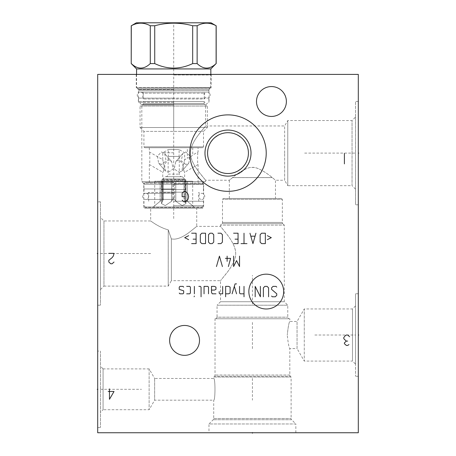 <?xml version="1.0" encoding="UTF-8"?>
<svg xmlns="http://www.w3.org/2000/svg" width="456" height="456" viewBox="0 0 456 456"><rect width="100%" height="100%" fill="white"/><g stroke="black" fill="none" stroke-linecap="round" stroke-linejoin="round"><path stroke-width="0.34" stroke-dasharray="2.28 1.71" d="M97.692 74.402L358.308 74.402L358.308 432.744L97.692 432.744L97.692 74.402M173.707 74.402L211.208 74.402L173.707 74.402M97.692 351.086L97.692 427.534L97.692 351.086L100.474 351.086L100.474 427.534L100.474 351.086M97.692 201.843L97.692 305.218L97.692 201.843L100.474 201.843L100.474 305.218L100.474 201.843M358.308 335.012L358.308 376.28L358.308 335.012L357.852 335.012L358.308 335.012M358.308 153.108L358.308 101.42L358.308 204.795L358.308 153.108L357.852 153.108L358.308 153.108M169.621 340.398A14.94 14.94 0 0 1 184.566 325.459A14.94 14.94 0 0 1 199.506 340.398A14.94 14.94 0 0 1 184.566 355.344A14.94 14.94 0 0 1 169.621 340.398M256.494 101.506A14.94 14.94 0 0 1 271.434 86.566A14.94 14.94 0 0 1 286.379 101.506A14.94 14.94 0 0 1 271.434 116.445A14.94 14.94 0 0 1 256.494 101.506M208.973 432.744L295.847 432.744L208.973 432.744L208.973 423.972L295.847 423.972L291.623 419.742L213.203 419.742L291.623 419.742A1.738 1.738 0 0 1 291.11 418.517L291.11 377.061L290.318 376.263L214.502 376.263L290.318 376.263A1.738 1.738 0 0 1 289.811 375.037L289.811 348.566C288.984 347.728 288.135 343.214 287.269 335.012C288.135 343.214 288.984 347.728 289.811 348.566L297.05 348.566L297.05 321.463L297.05 348.566L304.272 361.078L304.272 335.012L304.272 361.078L352.488 361.078L352.488 308.951L352.488 361.078L355.526 364.116L355.526 335.012L355.526 364.116M295.847 432.744L295.847 423.972L208.973 423.972L213.203 419.742A1.738 1.738 0 0 0 213.71 418.517L213.71 400.168C215.392 400.818 215.392 377.796 213.71 378.452C215.392 377.796 215.392 400.818 213.71 400.168L154.641 400.168L154.641 378.452L213.71 378.452L213.71 377.061L291.11 377.061L213.71 377.061L214.502 376.263A1.738 1.738 0 0 0 215.015 375.037L215.015 318.767L289.811 318.767L289.811 321.463C288.984 322.301 288.135 326.815 287.269 335.012C288.135 326.815 288.984 322.301 289.811 321.463L297.05 321.463L304.272 308.951L304.272 335.012L304.272 308.951L352.488 308.951L355.526 305.913L355.526 335.012L355.526 305.913M154.641 378.452L154.641 400.168L149.123 409.722L149.123 368.893L154.641 378.452M215.015 318.767L289.811 318.767M288.676 318.767L216.144 318.767L288.676 318.767L287.764 317.188L287.764 305.218L284.293 301.741L284.293 225.121L282.845 223.679L221.975 223.679L282.845 223.679A1.738 1.738 0 0 1 282.338 222.448L282.338 199.323L222.482 199.323L282.338 199.323L281.472 198.451L223.355 198.451L222.482 199.323L222.482 222.448A1.738 1.738 0 0 1 221.975 223.679L220.527 225.121L284.293 225.121L220.527 225.121L220.527 226.381L226.792 234.122C232.691 241.703 235.655 248.172 235.695 253.53C235.792 258.364 233.136 264.412 227.732 271.685L220.527 280.674L226.792 272.939C232.691 265.358 235.655 258.883 235.695 253.53C235.792 248.697 233.136 242.643 227.732 235.376L220.527 226.381L196.724 226.381L189.633 232.064C183.352 236.812 178.045 239.172 173.707 239.143L171.365 238.95L173.707 239.143C178.045 239.172 183.352 236.812 189.633 232.064L196.724 226.381L196.724 208.267L150.685 208.267L202.766 208.267L144.649 208.267L196.724 208.267M216.144 318.767L217.056 317.188L287.764 317.188L217.056 317.188L217.056 305.218L287.764 305.218L217.056 305.218L220.527 301.741L284.293 301.741L220.527 301.741L220.527 280.674L171.365 280.674L171.365 238.95L168.235 229.841L171.365 238.95L171.365 280.674L168.235 286.106L103.951 286.106L103.951 220.955L150.685 220.955C149.807 220.128 158.392 227.322 168.235 229.841C158.392 227.322 149.807 220.128 150.685 220.955L150.685 208.267M168.235 229.841L168.235 286.106L168.235 229.841M103.951 220.955L103.951 286.106L100.474 289.583L100.474 217.478L103.951 220.955M223.355 198.451L281.472 198.451M275.475 198.451L229.345 198.451L275.475 198.451L275.475 180.251L272.289 177.606L275.475 180.251L284.635 180.251L284.635 153.108L284.635 180.251L287.764 185.683L287.764 120.532L287.764 185.683L352.049 185.683L352.049 153.108L352.049 185.683L355.526 189.16L355.526 117.055L355.526 189.16M229.345 198.451L229.345 180.251L232.531 177.606L272.289 177.606L232.617 177.578C236.812 173.85 247.454 166.702 251.951 167.5C256.517 166.223 267.586 173.468 272.209 177.578C268.008 173.856 257.372 166.702 252.875 167.5C248.292 166.229 237.234 173.468 232.617 177.578L229.345 180.251L205.588 180.251L205.588 181.602L173.707 181.602L205.588 181.602L204.14 183.044L143.269 183.044L204.14 183.044L203.632 184.275L173.707 184.275L203.632 184.275L203.632 207.4L143.777 207.4L203.632 207.4L202.766 208.267M190.426 153.108C190.323 157.936 192.974 163.983 198.383 171.256L205.588 180.251L199.323 172.516C193.424 164.924 190.454 158.454 190.426 153.108C190.323 157.936 192.974 163.983 198.383 171.256L205.588 180.251L199.323 172.516C193.424 164.924 190.454 158.454 190.426 153.108C190.323 148.28 192.974 142.232 198.383 134.959L205.588 125.959L199.323 133.699C193.424 141.286 190.454 147.761 190.426 153.108C190.323 148.28 192.974 142.232 198.383 134.959L205.588 125.959L199.323 133.699C193.424 141.286 190.454 147.761 190.426 153.108M207.617 151.951L207.617 154.259M207.714 155.416L207.879 156.568M208.113 157.719L208.415 158.876M208.791 160.022L209.247 161.167M210.393 163.436L211.094 164.548M212.752 166.679L213.716 167.688M214.759 168.646L215.078 168.908M219.393 171.616L220.561 172.117M221.707 172.528L222.813 172.852M223.896 173.103L224.899 173.286M224.945 173.291L225.976 173.422M226.991 173.497L229.009 173.497M230.023 173.422L231.055 173.291M231.118 173.28L232.104 173.103M233.181 172.852L234.293 172.528M235.438 172.117L236.607 171.621M240.928 168.908L241.235 168.646M242.284 167.694L243.247 166.679M244.906 164.548L245.607 163.436M246.753 161.167L247.5 159.138M247.585 158.876L247.887 157.719M248.121 156.568L248.286 155.416M248.383 154.259L248.383 151.951M232.617 177.578L272.209 177.578L232.617 177.578M173.707 104.983L141.822 104.983L173.707 104.983M173.707 181.602L141.822 181.602L173.707 181.602M173.707 101.506L138.35 101.506L173.707 101.506M173.707 89.536L138.35 89.536L173.707 89.536M173.707 87.951L211.105 87.951L173.707 87.951M248.286 150.799L248.121 149.648M247.887 148.491L247.585 147.339M247.209 146.194L246.753 145.048M245.607 142.774L244.906 141.668M243.247 139.53L242.284 138.521M241.241 137.564L240.922 137.302M236.607 134.594L235.438 134.093M234.293 133.688L233.187 133.363M232.104 133.106L231.101 132.93M231.055 132.924L230.023 132.793M229.009 132.719L226.991 132.719M225.976 132.793L224.945 132.924M224.882 132.93L223.896 133.106M222.819 133.363L221.707 133.688M220.561 134.093L219.393 134.594M215.072 137.307L214.765 137.564M213.716 138.521L212.752 139.53M211.094 141.668L210.393 142.774M209.247 145.048L208.495 147.077M208.415 147.339L208.113 148.491M207.879 149.642L207.714 150.799M284.635 153.108L284.635 125.959L284.635 153.108M189.776 153.108A38.224 38.224 0 0 0 228 191.332A38.224 38.224 0 0 0 266.224 153.108A38.224 38.224 0 0 0 228 114.883A38.224 38.224 0 0 0 189.776 153.108M352.049 153.108L352.049 120.532L352.049 153.108M355.526 153.108L355.526 204.795L355.526 101.42L355.526 153.108L304.272 153.108M100.474 217.478L100.474 289.583M97.692 305.218L100.474 305.218M355.526 335.012L355.526 376.28L355.526 293.75L355.526 335.012L314.526 335.012M149.123 368.893L149.123 409.722L103.079 409.722L103.079 368.893L149.123 368.893M103.079 368.893L103.079 409.722L100.474 412.327L100.474 366.288L103.079 368.893M100.474 366.288L100.474 412.327M97.692 427.534L100.474 427.534M131.225 63.583L131.225 25.758M216.184 25.758L216.11 25.758C209.783 22.327 203.461 22.327 197.135 25.758L192.677 25.758C180.029 22.327 167.38 22.327 154.732 25.758L150.275 25.758C143.953 22.327 137.626 22.327 131.305 25.758M211.06 22.8L136.35 22.8M131.305 63.583C137.626 69.574 143.953 69.574 150.275 63.583L154.732 63.583C167.38 69.574 180.029 69.574 192.677 63.583L192.677 25.758M154.732 63.583L154.732 25.758M192.677 63.583L197.135 63.583L197.135 25.758M216.184 63.583L216.11 63.583C209.783 69.574 203.461 69.574 197.135 63.583M136.566 68.93L210.843 68.93M150.275 63.583L150.275 25.758M136.566 74.402L136.566 87.694L210.843 87.694L136.828 87.951L210.581 87.951L210.843 74.402M210.581 87.951L136.828 87.951M137.102 87.951L210.313 87.951L137.102 87.951A0.433 0.433 -90 0 1 137.478 88.168L138.464 89.883L208.945 89.883L138.464 89.883A0.433 0.433 -90 0 1 138.521 90.1L138.521 92.038L208.888 92.038L208.888 90.1A0.433 0.433 90 0 1 208.945 89.883L209.937 88.168A0.433 0.433 90 0 1 210.313 87.951M138.521 92.038L208.888 92.038M205.285 92.038L142.129 92.038L205.285 92.038A1.129 1.129 90 0 0 204.151 93.166L204.151 98.986L143.258 98.986L204.151 98.986L205.023 98.12L173.707 98.12L205.023 98.12M142.386 98.12L173.707 98.12L142.386 98.12L143.258 98.986L143.258 93.166L204.151 93.166L143.258 93.166A1.129 1.129 -90 0 0 142.129 92.038M173.707 98.12L138.567 98.12L173.707 98.12M173.707 102.463L138.567 102.463L173.707 102.463M205.023 102.463L204.151 101.591L143.258 101.591L204.151 101.591L204.151 103.546L143.258 103.546L204.151 103.546A1.129 1.129 90 0 0 204.721 104.527L207.366 106.054L207.366 127.52L203.501 131.391L203.501 146.849L143.908 146.849L203.501 146.849L202.635 147.721L144.78 147.721L143.908 146.849L143.908 131.391L203.501 131.391L143.908 131.391L140.043 127.52L207.366 127.52L140.043 127.52L140.043 106.054L207.366 106.054L140.043 106.054L142.694 104.527A1.129 1.129 -90 0 0 143.258 103.546L143.258 101.591L142.386 102.463M144.78 147.721L202.635 147.721M173.707 147.721L149.34 147.721L173.707 147.721M173.707 182.645L145.253 182.645L173.707 182.645M149.34 182.645L149.34 164.502C150.035 165.693 149.927 151.192 149.34 151.962C149.927 151.192 150.035 165.693 149.34 164.502L162.758 172.248C163.271 172.032 163.75 170.173 164.2 166.679L162.758 159.714L164.2 166.679C163.75 170.173 163.271 172.032 162.758 172.248L162.758 179.02L184.651 179.02L162.758 179.02A12.204 12.204 0 0 0 162.604 179.345L184.805 179.345L162.604 179.345L161.281 180.109L173.707 180.109L161.281 180.109L161.281 181.254L162.53 181.254L161.281 181.254M161.521 164.502L158.574 163.123L157.462 156.055L161.521 151.962L164.73 153.643L166.104 160.996L161.521 164.502L166.104 160.996L164.73 153.643L161.521 151.962L157.462 156.055L158.574 163.123L161.521 164.502M185.888 164.502L181.306 160.996L182.679 153.643L185.888 151.962L189.952 156.055L188.835 163.123L185.888 164.502L188.835 163.123L189.952 156.055L185.888 151.962L182.679 153.643L181.306 160.996L185.888 164.502M198.075 182.645L198.075 164.502C197.38 165.693 197.488 151.192 198.075 151.962C197.488 151.192 197.38 165.693 198.075 164.502L184.651 172.248C184.144 172.032 183.66 170.173 183.209 166.679L184.651 159.714L183.209 166.679C183.66 170.173 184.144 172.032 184.651 172.248L184.651 179.02A12.204 12.204 0 0 1 184.805 179.345L186.128 180.109L173.707 180.109L186.128 180.109L186.128 181.254L184.88 181.254L186.128 181.254M173.707 183.945L203.461 183.945L173.707 183.945M173.707 188.983L143.953 188.983L173.707 188.983M173.707 193.327L143.993 193.327L173.707 193.327M173.707 192.46L148.685 192.46L173.707 192.46M173.707 201.233L203.461 201.233L173.707 201.233M173.707 205.753L203.461 205.753L173.707 205.753M173.707 207.052L145.253 207.052L202.156 207.052L153.336 207.052L194.079 207.052L173.707 207.052L173.707 22.8M171.633 201.278L172.818 199.107L171.633 201.278L165.243 205.582L161.498 203.615L163.419 199.107L161.498 203.615L165.249 205.582L171.633 201.278L171.633 181.254L172.818 181.254L161.498 181.254L171.633 181.254L171.633 201.278M162.53 199.107L163.419 199.107L162.53 199.107L160.153 201.278L162.53 199.107L162.53 181.254L160.153 181.254L162.53 181.254L162.53 199.107M160.153 201.278C152.925 207.218 152.925 207.218 160.153 201.278C152.925 207.218 152.925 207.218 160.153 201.278L160.153 181.254L154.726 181.254L160.153 181.254L160.153 201.278M173.707 199.107L172.818 199.107L174.591 199.107L174.591 181.254L183.996 181.254L174.591 181.254L175.782 181.254L174.591 181.254L174.591 199.107L173.707 199.107M172.818 199.107L172.818 181.254L163.419 181.254L172.818 181.254L172.818 199.107M163.419 199.107L163.419 181.254L161.498 181.254L163.419 181.254L163.419 199.107M183.996 199.107L183.996 181.254L185.911 181.254L175.782 181.254L185.911 181.254L183.996 181.254L183.996 199.107L184.88 199.107L184.88 181.254L187.256 181.254L184.88 181.254L184.88 199.107L183.996 199.107L185.182 201.278L183.996 199.107M174.591 199.107L175.782 201.278L174.591 199.107M185.182 201.278L185.911 203.615L182.166 205.582L175.782 201.278L182.166 205.582L185.911 203.615L185.182 201.278L185.182 181.254L185.182 201.278M187.256 201.278L184.88 199.107L187.256 201.278C194.49 207.218 194.49 207.218 187.256 201.278C194.49 207.218 194.49 207.218 187.256 201.278L187.256 181.254L192.688 181.254L187.256 181.254L187.256 201.278M173.707 152.76L162.758 152.76L173.707 152.76M168.235 172.248L173.212 169.022L171.61 161.584L168.235 159.714L164.496 164.285L165.454 171.063L168.235 172.248L165.454 171.063L164.496 164.28L168.235 159.714L171.61 161.584L173.212 169.022L168.235 172.248M179.179 172.248L181.961 171.063L182.913 164.28L179.179 159.714L175.805 161.584L174.198 169.022L179.179 172.248L174.198 169.022L175.805 161.584L179.179 159.714L182.913 164.285L181.961 171.063L179.179 172.248M149.34 147.721L149.34 151.962L162.758 159.714L162.758 152.76L168.304 149.557L179.111 149.557L168.304 149.557L168.304 156.408L179.111 156.408L179.111 149.557L184.651 152.76L184.651 159.714L187.342 158.158L190.038 157.428L187.342 158.158L187.342 147.721L192.728 147.721L187.342 147.721M168.304 156.408L179.111 156.408M168.144 156.408L179.265 156.408L168.144 156.408L168.144 174.129L179.265 174.129L168.144 174.129A2.69 2.69 0 0 1 166.132 176.734L181.277 176.734A2.69 2.69 0 0 1 179.265 174.129L179.265 156.408M181.277 176.734L166.132 176.734M165.152 176.734L182.257 176.734L165.152 176.734A13.555 13.555 0 0 0 161.749 180.867L173.707 180.867L161.749 180.867L161.749 189.502L185.666 189.502L161.749 189.502L163.305 192.198L184.11 192.198L163.305 192.198M182.257 176.734A13.555 13.555 0 0 1 185.666 180.867L173.707 180.867L185.666 180.867L185.666 189.502L184.11 192.198M192.728 147.721L192.728 155.046L190.038 157.428L192.728 155.046L198.075 151.962L198.075 147.721M216.11 63.583L216.11 25.758M173.707 92.038L140.214 92.038L173.707 92.038M173.707 199.409L145.686 199.409L173.707 199.409M252.413 432.288L252.413 432.744L252.413 432.288M252.413 304.061L252.413 275.333M252.413 378.452L252.413 400.168M252.413 348.652L252.413 321.548M98.148 389.31L97.692 389.31L98.148 389.31M100.474 389.31L141.474 389.31M98.148 253.53L97.692 253.53L98.148 253.53M100.474 253.53L151.728 253.53M173.707 73.946L173.707 74.858L173.707 73.946M173.707 102.663L173.707 131.391M173.707 208.267L173.707 219.353M115.066 74.402L106.379 74.402L115.066 74.402M213.71 418.517L291.11 418.517L213.71 418.517M289.811 375.037L215.015 375.037L289.811 375.037M282.338 222.448L222.482 222.448L282.338 222.448M173.707 74.989L211.105 74.989L173.707 74.989M173.707 184.275L143.777 184.275L173.707 184.275M137.478 88.168L209.937 88.168L137.478 88.168M138.521 90.1L208.888 90.1L138.521 90.1M204.721 104.527L142.694 104.527L204.721 104.527M175.782 201.278L175.782 181.254L175.782 201.278M162.228 201.278L162.228 181.254L162.228 201.278M209.977 87.951L209.065 89.536L209.065 101.506L205.588 104.983L205.588 125.959L284.635 125.959L287.764 120.532L352.049 120.532L355.526 117.055M137.438 87.951L138.35 89.536L138.35 101.506L141.822 104.983L141.822 181.602L143.269 183.044L143.777 184.275L143.777 207.4L144.649 208.267M211.208 74.402L211.105 87.951M136.207 74.402L136.31 87.951M358.308 204.795L355.526 204.795M358.308 101.42L355.526 101.42M358.308 376.28L355.526 376.28M358.308 293.75L355.526 293.75M138.567 98.12L138.567 102.463M208.842 98.12L208.842 102.463M202.156 182.645L203.461 183.945L203.461 188.983M145.253 182.645L143.953 183.945L143.953 188.983M203.416 188.983L203.416 193.327M143.993 188.983L143.993 193.327M148.685 201.233L148.685 192.46L147.818 193.327M198.725 201.233L198.725 192.46L199.591 193.327M203.461 201.233L203.461 205.753L202.156 207.052M143.953 201.233L143.953 205.753L145.253 207.052M154.726 181.254L154.726 205.662L153.336 207.052M192.688 181.254L192.688 205.662L194.079 207.052M185.911 181.254L185.911 203.615L185.911 181.254M181.961 171.063L188.835 163.123L181.961 171.063M175.805 161.584L182.679 153.643L175.805 161.584M171.61 161.584L164.73 153.643L171.61 161.584M165.454 171.063L158.574 163.123L165.454 171.063M161.498 181.254L161.498 203.615L161.498 181.254M207.195 98.12C211.117 98.296 211.117 91.855 207.195 92.038C203.273 91.855 203.273 98.296 207.195 98.12M140.214 92.038C136.293 91.855 136.293 98.296 140.214 98.12C144.142 98.296 144.142 91.855 140.214 92.038M201.763 199.409C205.69 199.591 205.69 193.144 201.763 193.327C197.841 193.144 197.841 199.591 201.763 199.409M145.646 193.327C141.725 193.144 141.725 199.591 145.646 199.409C149.568 199.591 149.568 193.144 145.646 193.327"/><path stroke-width="0.68" d="M358.308 74.402L97.692 74.402L97.692 432.744L358.308 432.744L358.308 74.402M189.776 153.108A38.224 38.224 0 0 1 228 114.883A38.224 38.224 0 0 1 266.224 153.108A38.224 38.224 0 0 1 228 191.332A38.224 38.224 0 0 1 189.776 153.108M169.621 340.398A14.94 14.94 0 0 1 184.566 325.459A14.94 14.94 0 0 1 199.506 340.398A14.94 14.94 0 0 1 184.566 355.344A14.94 14.94 0 0 1 169.621 340.398M256.494 101.506A14.94 14.94 0 0 1 271.434 86.566A14.94 14.94 0 0 1 286.379 101.506A14.94 14.94 0 0 1 271.434 116.445A14.94 14.94 0 0 1 256.494 101.506M207.617 154.259L207.714 155.416M207.879 156.568L208.113 157.719M208.415 158.876L208.791 160.022M209.247 161.167L209.657 162.062M209.777 162.307L210.393 163.436M211.094 164.548L212.752 166.679M213.716 167.688L214.759 168.646M215.078 168.908L218.099 170.96M218.207 171.017L219.393 171.616M220.561 172.117L221.707 172.528M222.813 172.852L223.896 173.103M225.976 173.422L226.991 173.497M229.009 173.497L230.023 173.422M232.104 173.103L233.181 172.852M234.293 172.528L235.438 172.117M236.607 171.621L237.793 171.023M237.929 170.943L240.928 168.908M241.235 168.646L242.284 167.694M243.247 166.679L244.906 164.548M245.607 163.436L246.223 162.307M246.354 162.045L246.753 161.167M247.887 157.719L248.121 156.568M248.286 155.416L248.383 154.259M248.383 151.951L248.286 150.799M248.121 149.648L247.887 148.491M247.585 147.339L247.209 146.194M246.753 145.048L246.343 144.147M246.223 143.902L245.607 142.774M244.906 141.668L243.247 139.53M242.284 138.521L241.241 137.564M240.922 137.302L237.901 135.255M237.793 135.193L236.607 134.594M235.438 134.093L234.293 133.688M233.187 133.363L232.104 133.106M230.023 132.793L229.009 132.719M226.991 132.719L225.976 132.793M223.896 133.106L222.819 133.363M221.707 133.688L220.561 134.093M219.393 134.594L218.207 135.193M218.071 135.272L215.072 137.307M214.765 137.564L213.716 138.521M212.752 139.53L211.094 141.668M210.393 142.774L209.777 143.902M209.652 144.159L209.247 145.048M208.113 148.491L207.879 149.642M207.714 150.799L207.617 151.951M207.583 153.108A20.417 20.417 0 0 1 228 132.69A20.417 20.417 0 0 1 248.417 153.108A20.417 20.417 0 0 1 228 173.519A20.417 20.417 0 0 1 207.583 153.108M204.978 153.108A23.022 23.022 0 0 0 228 176.124A23.022 23.022 0 0 0 251.022 153.108A23.022 23.022 0 0 0 228 130.085A23.022 23.022 0 0 0 204.978 153.108M131.305 63.583C137.626 69.574 143.953 69.574 150.275 63.583L154.732 63.583C167.38 69.574 180.029 69.574 192.677 63.583L197.135 63.583C203.461 69.574 209.783 69.574 216.11 63.583L210.843 68.93L136.566 68.93L131.225 63.583L131.305 25.758C137.626 22.327 143.953 22.327 150.275 25.758L154.732 25.758C167.38 22.327 180.029 22.327 192.677 25.758L197.135 25.758C203.461 22.327 209.783 22.327 216.11 25.758L211.06 22.8L136.35 22.8L131.305 25.758M150.275 63.583L150.275 25.758M154.732 63.583L154.732 25.758M136.566 68.93L136.566 74.402M210.843 68.93L210.843 74.402M216.11 63.583L216.11 25.758M197.135 63.583L197.135 25.758M192.677 63.583L192.677 25.758M252.413 432.744L252.413 433.2L252.413 432.744M358.308 335.012L358.764 335.012L358.308 335.012M358.308 153.108L358.764 153.108L358.308 153.108M182.132 200.19L184.087 201.928L185.392 201.928L186.692 201.062L187.997 199.323L188.647 196.718L187.997 194.108L186.692 192.369L185.392 191.503L184.087 191.503L182.782 192.369L182.132 193.241L182.132 196.718L184.737 196.718M266.258 308.986A17.408 17.408 0 0 0 283.666 291.578A17.408 17.408 0 0 0 266.258 274.17A17.408 17.408 0 0 0 248.851 291.578A17.408 17.408 0 0 0 266.258 308.986M271.559 296.047L272.306 296.793L275.281 296.793L276.769 295.3L276.769 293.812L271.559 289.343L271.559 287.856L273.047 286.368L276.028 286.368L276.769 287.109M263.368 296.793L263.368 287.856L264.856 286.368L267.091 286.368L268.578 287.856L268.578 296.793M260.393 286.368L260.393 296.793L255.178 286.368L255.178 296.793M244.011 286.368L244.011 296.793M239.542 286.368L239.542 293.065L240.283 293.812L244.011 293.812M236.561 283.883L235.074 283.883L232.093 293.812M236.561 293.812L234.327 286.368M225.64 293.812L228.621 293.812L230.109 293.065L230.109 287.109L228.621 286.368L225.64 286.368L225.64 296.793M219.188 291.578L219.188 293.065L219.684 293.812L222.665 293.812L222.665 286.368M211.493 290.09L214.474 290.09L215.962 289.343L215.962 287.109L214.474 286.368L211.493 286.368L211.493 292.325L212.239 293.812L215.962 293.812M208.517 293.812L208.517 287.109L207.771 286.368L204.049 286.368L204.049 293.812M201.067 296.793L201.067 287.109L200.326 286.368L198.839 286.368M194.37 286.368L194.37 293.812M194.37 296.047L194.119 296.793L194.37 296.047M186.675 293.812L189.65 293.812L190.397 293.065L190.397 287.109L189.65 286.368L186.675 286.368M183.694 287.109L182.953 286.368L179.972 286.368L179.231 287.109L179.231 289.343L183.694 290.837L183.694 293.065L182.953 293.812L179.972 293.812L179.231 293.065M233.586 256.135L233.586 266.56L236.561 260.604L239.542 266.56L239.542 256.135M227.134 256.135L227.134 261.345M228.37 266.56L230.605 258.37L225.395 258.37M222.414 266.56L219.439 256.135L216.457 266.56M267.341 239.656L271.309 237.667L267.341 235.684M265.352 233.204L261.63 233.204L260.142 234.692L260.142 242.136L261.63 243.624L265.352 243.624L265.352 233.204M249.968 233.204L252.943 243.624L255.924 233.204M254.932 236.179L250.96 236.179M244.011 233.204L244.011 243.624M246.987 243.624L241.03 243.624M233.586 243.624L238.055 243.624L238.055 233.204L233.586 233.204M235.074 239.161L238.055 239.161M217.945 243.624L220.926 243.624L222.414 242.136L222.414 234.692L220.926 233.204L217.945 233.204M213.727 234.692L212.239 233.204L210.005 233.204L208.517 234.692L208.517 242.136L210.005 243.624L212.239 243.624L213.727 242.136L213.727 234.692M205.536 233.204L201.814 233.204L200.326 234.692L200.326 242.136L201.814 243.624L205.536 243.624L205.536 233.204M191.64 243.624L196.108 243.624L196.108 233.204L191.64 233.204M193.127 239.161L196.108 239.161M188.659 235.684L184.691 237.667L188.659 239.656M109.463 388.877L109.463 399.296L114.023 391.482L108.163 391.482M108.813 253.354L114.023 253.354L113.373 255.964L112.073 257.697L108.813 260.308L108.813 262.04L110.768 263.779L112.073 263.779L114.023 262.04M349.621 336.75L347.666 335.012L346.36 335.012L345.061 335.884L343.756 337.622L343.756 338.489L344.405 339.355L346.36 341.094L344.405 342.832L344.405 343.699L346.36 345.437L347.666 345.437L348.965 344.571M347.666 341.094L346.36 341.094M344.405 163.881L344.405 153.455M97.692 389.31L97.236 389.31L97.692 389.31M97.692 253.53L97.236 253.53L97.692 253.53M131.225 63.583L131.225 25.758M216.184 63.583L216.184 25.758"/></g></svg>
